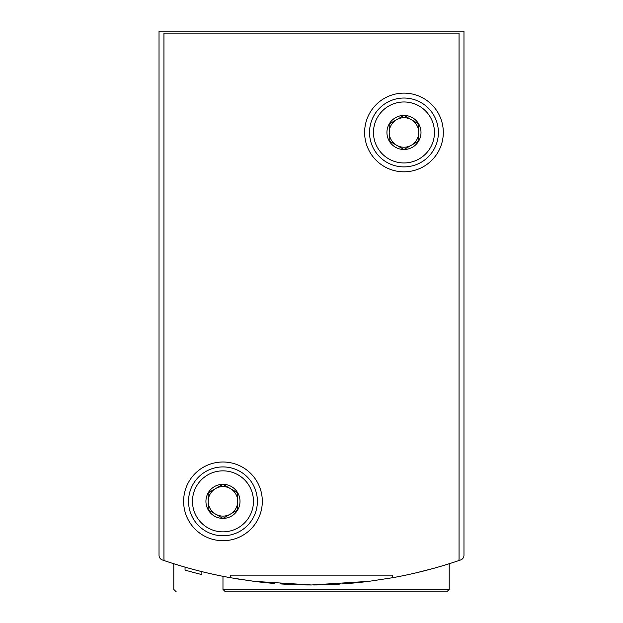 <?xml version="1.0" encoding="UTF-8"?>
<svg xmlns="http://www.w3.org/2000/svg" width="623" height="623" viewBox="0 0 623 623"><rect width="100%" height="100%" fill="white"/><g stroke="black" fill="none" stroke-linecap="round" stroke-linejoin="round"><path stroke-width="0.93" d="M159.029 493.478L159.029 555.311A4.922 4.922 0 0 0 162.346 559.96A457.414 457.414 0 0 0 165.29 560.965A1.97 1.97 0 0 1 163.95 559.104L163.95 33.12L459.05 33.12L459.05 559.104A1.97 1.97 0 0 1 457.71 560.965A457.414 457.414 0 0 0 460.654 559.96A4.922 4.922 0 0 0 463.971 555.311L463.971 493.478M463.971 555.311L463.971 31.15L159.029 31.15L159.029 555.311M222.972 589.389L449.214 589.389L446.753 591.85L225.425 591.85L222.972 589.389L222.972 576.314L230.526 577.739L223.151 576.353M236.818 578.829L256.271 581.617M416.187 572.825L432.759 568.597M440.554 566.377L449.214 563.737L440.601 566.369M256.326 581.625L236.857 578.829M176.247 591.85L173.786 589.389L173.786 563.737L182.446 566.385L174.043 563.823M236.53 578.775A457.414 457.414 0 0 0 240.47 579.413M254.083 581.345A457.414 457.414 0 0 0 274.852 583.494M280.35 583.899A457.414 457.414 0 0 0 311.453 584.966M313.525 584.958A457.414 457.414 0 0 0 339.605 584.101M342.557 583.907A457.414 457.414 0 0 0 368.847 581.352M201.868 571.634L201.868 574.585A457.414 457.414 0 0 1 185.047 570.092L185.047 567.14M185.062 570.092L187.655 570.832M188.971 571.198L190.365 571.587M446.753 591.85L247.082 591.85M457.71 560.965A457.414 457.414 0 0 1 392.654 577.708L392.654 575.13L230.346 575.13L230.346 577.708A457.414 457.414 0 0 1 165.29 560.965M230.346 577.708L254.083 581.345L311.453 584.966L368.847 581.352L392.654 577.708M443.311 132.473A39.35 39.35 0 0 1 384.29 166.543A39.35 39.35 0 0 1 384.29 98.395A39.35 39.35 0 0 1 443.311 132.473M262.314 501.351A39.35 39.35 0 0 1 203.293 535.43A39.35 39.35 0 0 1 203.293 467.273A39.35 39.35 0 0 1 262.314 501.351M418.718 140.985L403.969 149.504L389.211 140.985L389.211 123.954L403.969 115.434L418.718 123.954L418.718 140.985A17.039 17.039 0 0 1 389.211 140.985A17.039 17.039 0 0 1 403.969 115.434A17.039 17.039 0 0 1 418.718 140.985L418.718 123.954L403.969 115.434L389.211 123.954L389.211 140.985L396.586 145.245A14.757 14.757 0 0 1 396.586 119.694A14.757 14.757 0 0 1 418.718 132.473A14.757 14.757 0 0 1 411.344 145.245L418.718 140.985M403.969 101.977A30.496 30.496 0 0 1 430.376 147.713A30.496 30.496 0 0 1 377.561 147.713A30.496 30.496 0 0 1 403.969 101.977M403.969 98.037A34.429 34.429 0 0 1 433.779 149.684A34.429 34.429 0 0 1 374.15 149.684A34.429 34.429 0 0 1 403.969 98.037M411.344 145.245A14.757 14.757 0 0 1 396.586 145.245L403.969 149.504L411.344 145.245M237.721 509.871L222.972 518.391L208.214 509.871L208.214 492.832L222.972 484.312L237.721 492.832L237.721 509.871A17.039 17.039 0 0 1 208.214 509.871A17.039 17.039 0 0 1 222.972 484.312A17.039 17.039 0 0 1 237.721 509.871L237.721 492.832L222.972 484.312L208.214 492.832L208.214 509.871L215.589 514.131A14.757 14.757 0 0 1 215.589 488.572A14.757 14.757 0 0 1 237.721 501.351A14.757 14.757 0 0 1 230.346 514.131L237.721 509.871M222.972 470.856A30.496 30.496 0 0 1 249.379 516.599A30.496 30.496 0 0 1 196.557 516.599A30.496 30.496 0 0 1 222.972 470.856M222.972 466.923A34.429 34.429 0 0 1 252.782 518.562A34.429 34.429 0 0 1 193.153 518.562A34.429 34.429 0 0 1 222.972 466.923M230.346 514.131A14.757 14.757 0 0 1 215.589 514.131L222.972 518.391L230.346 514.131M449.214 589.389L449.214 563.737"/></g></svg>
